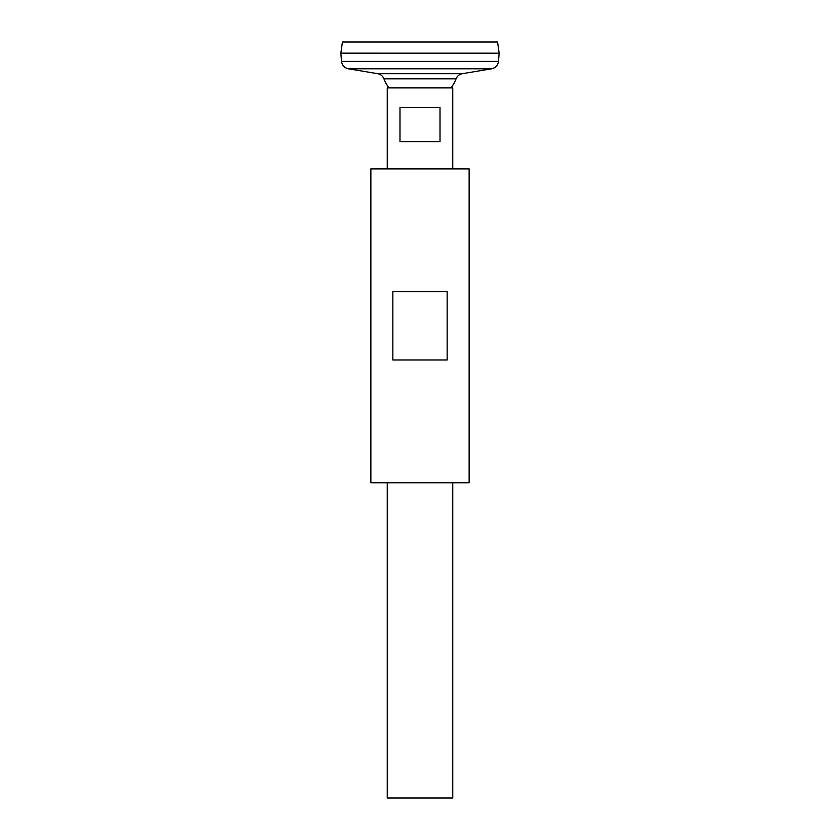 <?xml version="1.0" encoding="UTF-8"?>
<svg xmlns="http://www.w3.org/2000/svg" width="840" height="840" viewBox="0 0 840 840"><rect width="100%" height="100%" fill="white"/><g stroke="black" fill="none" stroke-linecap="round" stroke-linejoin="round"><path stroke-width="1.26" d="M387.251 168.913L387.251 87.885L452.75 87.885L452.75 168.913M452.75 482.769L452.75 798L387.251 798L387.251 482.769M440.013 107.499L440.013 141.614L399.987 141.614L399.987 107.499L440.013 107.499M341.523 61.373L498.477 61.373L499.149 53.193L340.851 53.162L499.149 53.193L497.574 42L342.426 42L340.851 53.162L341.523 61.373C342.101 65.394 344.379 67.861 348.327 68.786L377.654 73.689C380.646 74.288 382.746 75.999 383.933 78.813L456.068 78.813A38.661 38.661 0 0 1 451.07 87.885M370.87 482.769L469.13 482.769L469.13 168.913L370.87 168.913L370.87 482.769M392.847 359.961L392.847 291.721L447.153 291.721L447.153 359.961L392.847 359.961M377.654 73.689L462.346 73.689C459.354 74.288 457.254 75.999 456.068 78.813M348.327 68.786L491.673 68.786L462.346 73.689M383.933 78.813A38.661 38.661 0 0 0 388.931 87.885M498.477 61.373C497.9 65.394 495.621 67.861 491.673 68.786"/></g></svg>
